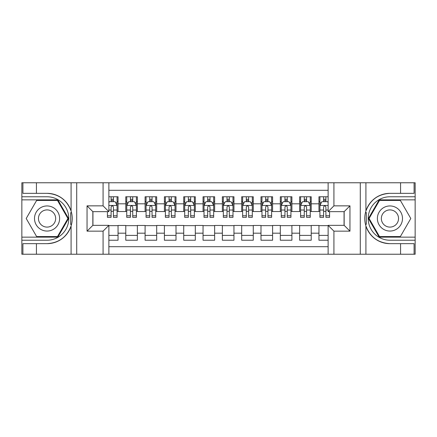 <?xml version="1.0" encoding="UTF-8"?>
<svg xmlns="http://www.w3.org/2000/svg" width="437" height="437" viewBox="0 0 437 437"><rect width="100%" height="100%" fill="white"/><g stroke="black" fill="none" stroke-linecap="round" stroke-linejoin="round"><path stroke-width="0.66" d="M108.873 254.236L328.127 254.236L328.127 225.355L344.159 225.355L344.159 211.645L328.127 211.645L328.127 182.764L108.873 182.764L108.873 211.645L92.841 211.645L92.841 225.355L108.873 225.355L108.873 254.236L36.435 254.236L36.435 243.66L47.059 243.66A25.16 25.16 0 0 0 71.084 225.973C72.558 220.996 72.558 216.015 71.084 211.027A25.16 25.16 0 0 0 47.059 193.34L36.435 193.34L36.435 182.764L21.85 182.764L21.85 237.144L57.821 237.144L68.582 218.5L57.821 199.856L21.85 199.856M328.127 196.77L318.95 196.77L318.95 203.817L311.22 203.817L311.22 211.546L318.95 211.546L318.95 203.817M311.22 203.817L311.22 196.77L299.635 196.77L299.635 203.817L291.905 203.817L291.905 211.546L299.635 211.546L299.635 203.817M291.905 203.817L291.905 196.77L280.314 196.77L280.314 203.817L272.59 203.817L272.59 211.546L280.314 211.546L280.314 203.817M272.59 203.817L272.59 196.77L260.998 196.77L260.998 203.817L253.269 203.817L253.269 211.546L260.998 211.546L260.998 203.817M253.269 203.817L253.269 196.77L241.683 196.77L241.683 203.817L233.953 203.817L233.953 211.546L241.683 211.546L241.683 203.817M233.953 203.817L233.953 196.77L222.362 196.77L222.362 203.817L214.638 203.817L214.638 211.546L222.362 211.546L222.362 203.817M214.638 203.817L214.638 196.77L203.047 196.77L203.047 203.817L195.317 203.817L195.317 211.546L203.047 211.546L203.047 203.817M195.317 203.817L195.317 196.77L183.731 196.77L183.731 203.817L176.002 203.817L176.002 211.546L183.731 211.546L183.731 203.817M176.002 203.817L176.002 196.77L164.41 196.77L164.41 203.817L156.686 203.817L156.686 211.546L164.41 211.546L164.41 203.817M156.686 203.817L156.686 196.77L145.095 196.77L145.095 203.817L137.365 203.817L137.365 211.546L145.095 211.546L145.095 203.817M137.365 203.817L137.365 196.77L125.78 196.77L125.78 211.546L118.05 211.546L118.05 196.77L108.873 196.77M108.873 240.23L118.05 240.23L118.05 225.454L125.78 225.454L125.78 240.23L137.365 240.23L137.365 225.454L145.095 225.454L145.095 233.183L137.365 233.183M145.095 233.183L145.095 240.23L156.686 240.23L156.686 225.454L164.41 225.454L164.41 233.183L156.686 233.183M164.41 233.183L164.41 240.23L176.002 240.23L176.002 225.454L183.731 225.454L183.731 233.183L176.002 233.183M183.731 233.183L183.731 240.23L195.317 240.23L195.317 225.454L203.047 225.454L203.047 233.183L195.317 233.183M203.047 233.183L203.047 240.23L214.638 240.23L214.638 225.454L222.362 225.454L222.362 233.183L214.638 233.183M222.362 233.183L222.362 240.23L233.953 240.23L233.953 225.454L241.683 225.454L241.683 233.183L233.953 233.183M241.683 233.183L241.683 240.23L253.269 240.23L253.269 225.454L260.998 225.454L260.998 233.183L253.269 233.183M260.998 233.183L260.998 240.23L272.59 240.23L272.59 225.454L280.314 225.454L280.314 233.183L272.59 233.183M280.314 233.183L280.314 240.23L291.905 240.23L291.905 225.454L299.635 225.454L299.635 233.183L291.905 233.183M299.635 233.183L299.635 240.23L311.22 240.23L311.22 225.454L318.95 225.454L318.95 233.183L311.22 233.183M328.127 190.297L108.873 190.297M108.873 246.703L328.127 246.703M318.95 233.183L318.95 240.23L328.127 240.23M92.939 211.645L92.939 225.355M344.061 225.355L344.061 211.645M111.096 201.599L113.412 201.599M117.083 201.599L118.05 201.599M111.096 211.355L113.412 211.355M117.083 211.355L118.05 211.355M108.873 225.645L118.05 225.645M108.873 235.401L118.05 235.401M125.78 211.355L126.741 211.355M130.412 211.355L132.733 211.355M136.404 211.355L137.365 211.355M125.78 201.599L126.741 201.599M130.412 201.599L132.733 201.599M136.404 201.599L137.365 201.599M125.78 225.645L137.365 225.645M125.78 235.401L137.365 235.401M145.095 225.645L156.686 225.645M145.095 235.401L156.686 235.401M145.095 201.599L146.062 201.599M149.733 201.599L152.049 201.599M155.719 201.599L156.686 201.599M145.095 211.355L146.062 211.355M149.733 211.355L152.049 211.355M155.719 211.355L156.686 211.355M164.41 225.645L176.002 225.645M164.41 235.401L176.002 235.401M164.41 201.599L165.377 201.599M169.048 201.599L171.364 201.599M175.035 201.599L176.002 201.599M164.41 211.355L165.377 211.355M169.048 211.355L171.364 211.355M175.035 211.355L176.002 211.355M183.731 225.645L195.317 225.645M183.731 235.401L195.317 235.401M183.731 201.599L184.693 201.599M188.363 201.599L190.685 201.599M194.356 201.599L195.317 201.599M183.731 211.355L184.693 211.355M188.363 211.355L190.685 211.355M194.356 211.355L195.317 211.355M203.047 225.645L214.638 225.645M203.047 235.401L214.638 235.401M203.047 201.599L204.013 201.599M207.684 201.599L210 201.599M213.671 201.599L214.638 201.599M203.047 211.355L204.013 211.355M207.684 211.355L210 211.355M213.671 211.355L214.638 211.355M222.362 225.645L233.953 225.645M222.362 235.401L233.953 235.401M222.362 201.599L223.329 201.599M227 201.599L229.316 201.599M232.987 201.599L233.953 201.599M222.362 211.355L223.329 211.355M227 211.355L229.316 211.355M232.987 211.355L233.953 211.355M241.683 225.645L253.269 225.645M241.683 235.401L253.269 235.401M241.683 201.599L242.644 201.599M246.315 201.599L248.637 201.599M252.307 201.599L253.269 201.599M241.683 211.355L242.644 211.355M246.315 211.355L248.637 211.355M252.307 211.355L253.269 211.355M260.998 225.645L272.59 225.645M260.998 235.401L272.59 235.401M260.998 201.599L261.965 201.599M265.636 201.599L267.952 201.599M271.623 201.599L272.59 201.599M260.998 211.355L261.965 211.355M265.636 211.355L267.952 211.355M271.623 211.355L272.59 211.355M280.314 225.645L291.905 225.645M280.314 235.401L291.905 235.401M280.314 201.599L281.281 201.599M284.951 201.599L287.267 201.599M290.938 201.599L291.905 201.599M280.314 211.355L281.281 211.355M284.951 211.355L287.267 211.355M290.938 211.355L291.905 211.355M299.635 225.645L311.22 225.645M299.635 235.401L311.22 235.401M299.635 201.599L300.596 201.599M304.267 201.599L306.588 201.599M310.259 201.599L311.22 201.599M299.635 211.355L300.596 211.355M304.267 211.355L306.588 211.355M310.259 211.355L311.22 211.355M318.95 225.645L328.127 225.645M318.95 235.401L328.127 235.401M318.95 201.599L319.917 201.599M323.588 201.599L325.904 201.599M318.95 211.355L319.917 211.355M323.588 211.355L325.904 211.355M113.412 199.277L111.096 199.277M107.426 215.769L107.426 217.342L111.096 217.342L111.096 215.769L107.426 215.769L107.426 211.645M115.685 202.757L117.083 202.757L117.083 217.342L113.412 217.342L113.412 207.007C112.642 205.516 111.872 205.516 111.096 207.007L111.096 215.769M117.083 202.757L117.083 196.77M117.083 205.559L115.155 201.692L109.359 201.692L108.873 202.659M111.096 201.692L111.096 196.77M113.412 196.77L113.412 201.692M53.336 207.624A12.558 12.558 0 0 0 36.184 212.224A12.558 12.558 0 0 0 40.783 229.376A12.558 12.558 0 0 0 57.935 224.776A12.558 12.558 0 0 0 53.336 207.624M51.358 211.055A8.598 8.598 0 0 0 39.614 214.201A8.598 8.598 0 0 0 42.76 225.945A8.598 8.598 0 0 0 54.505 222.799A8.598 8.598 0 0 0 51.358 211.055M57.487 236.559L36.632 236.559L26.204 218.5L36.632 200.441L57.487 200.441L67.915 218.5L57.487 236.559M396.217 207.624A12.558 12.558 0 0 0 379.065 212.224A12.558 12.558 0 0 0 383.664 229.376A12.558 12.558 0 0 0 400.816 224.776A12.558 12.558 0 0 0 396.217 207.624M394.24 211.055A8.598 8.598 0 0 0 382.495 214.201A8.598 8.598 0 0 0 385.642 225.945A8.598 8.598 0 0 0 397.386 222.799A8.598 8.598 0 0 0 394.24 211.055M400.368 236.559L379.513 236.559L369.085 218.5L379.513 200.441L400.368 200.441L410.796 218.5L400.368 236.559M70.674 224.301L71.542 224.301A25.16 25.16 0 0 0 71.542 212.71L70.674 212.71L70.674 224.449L71.504 224.449M36.435 182.764L71.084 182.764L71.084 211.027C66.888 199.949 58.88 194.055 47.059 193.34M47.059 243.66C58.88 242.945 66.888 237.051 71.084 225.973L71.084 254.236M103.077 254.236L103.077 231.151L87.045 231.151L87.045 205.849L103.077 205.849L103.077 182.764L76.71 182.764L76.71 254.236M36.435 254.236L21.85 254.236L21.85 237.144M21.85 240.23L47.059 240.23A21.73 21.73 0 0 0 68.789 218.5A21.73 21.73 0 0 0 47.059 196.77L21.85 196.77M71.084 182.764L76.71 182.764M103.077 182.764L108.873 182.764M36.435 243.66L22.91 243.66L22.91 254.236M36.435 193.34L22.91 193.34L22.91 182.764M103.077 231.151L108.873 225.355M87.045 231.151L92.841 225.355M87.045 205.849L92.841 211.645M103.077 205.849L108.873 211.645M70.674 212.71L71.51 212.562M72.127 220.658L72.203 217.615M71.958 214.867L71.821 214.048M366.326 212.699L365.458 212.699A25.16 25.16 0 0 0 365.458 224.29L366.326 224.29L366.326 212.551L365.496 212.551A25.16 25.16 0 0 1 389.941 193.34C378.12 194.055 370.112 199.949 365.916 211.027C364.442 216.004 364.442 220.985 365.916 225.973C370.112 237.051 378.12 242.945 389.941 243.66L400.565 243.66L400.565 254.236L415.15 254.236L415.15 199.856L379.179 199.856L368.418 218.5L379.179 237.144L415.15 237.144M366.326 224.29L365.49 224.438A25.16 25.16 0 0 0 389.941 243.66M328.127 182.764L400.565 182.764L400.565 193.34L389.941 193.34M333.923 182.764L333.923 205.849L349.955 205.849L349.955 231.151L333.923 231.151L333.923 254.236L360.29 254.236L360.29 182.764M365.916 225.973L365.916 254.236L400.565 254.236M400.565 182.764L415.15 182.764L415.15 199.856M415.15 196.77L389.941 196.77A21.73 21.73 0 0 0 368.211 218.5A21.73 21.73 0 0 0 389.941 240.23L415.15 240.23M365.916 254.236L360.29 254.236M333.923 254.236L328.127 254.236M400.565 193.34L414.09 193.34L414.09 182.764M400.565 243.66L414.09 243.66L414.09 254.236M333.923 205.849L328.127 211.645M349.955 205.849L344.159 211.645M349.955 231.151L344.159 225.355M333.923 231.151L328.127 225.355M364.873 216.342L364.797 219.385M365.042 222.133L365.179 222.952M132.733 199.277L130.412 199.277M136.404 215.769L132.733 215.769L132.733 217.342L136.404 217.342L136.404 205.559L134.47 201.692L128.675 201.692L126.741 205.559L126.741 217.342L130.412 217.342L130.412 215.769L126.741 215.769M126.741 205.559L126.741 196.77M136.404 205.559L136.404 196.77M130.412 201.692L130.412 196.77M132.733 196.77L132.733 201.692M132.733 215.769L132.733 207.007C131.958 205.516 131.187 205.516 130.412 207.007L130.412 215.769M152.049 199.277L149.733 199.277M155.719 215.769L152.049 215.769L152.049 217.342L155.719 217.342L155.719 205.559L153.786 201.692L147.99 201.692L146.062 205.559L146.062 217.342L149.733 217.342L149.733 215.769L146.062 215.769M146.062 205.559L146.062 196.77M155.719 205.559L155.719 196.77M149.733 201.692L149.733 196.77M152.049 196.77L152.049 201.692M152.049 215.769L152.049 207.007C151.278 205.516 150.503 205.516 149.733 207.007L149.733 215.769M171.364 199.277L169.048 199.277M175.035 215.769L171.364 215.769L171.364 217.342L175.035 217.342L175.035 205.559L173.107 201.692L167.311 201.692L165.377 205.559L165.377 217.342L169.048 217.342L169.048 215.769L165.377 215.769M165.377 205.559L165.377 196.77M175.035 205.559L175.035 196.77M169.048 201.692L169.048 196.77M171.364 196.77L171.364 201.692M171.364 215.769L171.364 207.007C170.594 205.516 169.824 205.516 169.048 207.007L169.048 215.769M190.685 199.277L188.363 199.277M194.356 215.769L190.685 215.769L190.685 217.342L194.356 217.342L194.356 205.559L192.422 201.692L186.626 201.692L184.693 205.559L184.693 217.342L188.363 217.342L188.363 215.769L184.693 215.769M184.693 205.559L184.693 196.77M194.356 205.559L194.356 196.77M188.363 201.692L188.363 196.77M190.685 196.77L190.685 201.692M190.685 215.769L190.685 207.007C189.909 205.516 189.139 205.516 188.363 207.007L188.363 215.769M210 199.277L207.684 199.277M213.671 215.769L210 215.769L210 217.342L213.671 217.342L213.671 205.559L211.737 201.692L205.942 201.692L204.013 205.559L204.013 217.342L207.684 217.342L207.684 215.769L204.013 215.769M204.013 205.559L204.013 196.77M213.671 205.559L213.671 196.77M207.684 201.692L207.684 196.77M210 196.77L210 201.692M210 215.769L210 207.007C209.23 205.516 208.454 205.516 207.684 207.007L207.684 215.769M229.316 199.277L227 199.277M232.987 215.769L229.316 215.769L229.316 217.342L232.987 217.342L232.987 205.559L231.058 201.692L225.263 201.692L223.329 205.559L223.329 217.342L227 217.342L227 215.769L223.329 215.769M223.329 205.559L223.329 196.77M232.987 205.559L232.987 196.77M227 201.692L227 196.77M229.316 196.77L229.316 201.692M229.316 215.769L229.316 207.007C228.546 205.516 227.775 205.516 227 207.007L227 215.769M248.637 199.277L246.315 199.277M252.307 215.769L248.637 215.769L248.637 217.342L252.307 217.342L252.307 205.559L250.374 201.692L244.578 201.692L242.644 205.559L242.644 217.342L246.315 217.342L246.315 215.769L242.644 215.769M242.644 205.559L242.644 196.77M252.307 205.559L252.307 196.77M246.315 201.692L246.315 196.77M248.637 196.77L248.637 201.692M248.637 215.769L248.637 207.007C247.861 205.516 247.091 205.516 246.315 207.007L246.315 215.769M267.952 199.277L265.636 199.277M271.623 215.769L267.952 215.769L267.952 217.342L271.623 217.342L271.623 205.559L269.689 201.692L263.893 201.692L261.965 205.559L261.965 217.342L265.636 217.342L265.636 215.769L261.965 215.769M261.965 205.559L261.965 196.77M271.623 205.559L271.623 196.77M265.636 201.692L265.636 196.77M267.952 196.77L267.952 201.692M267.952 215.769L267.952 207.007C267.182 205.516 266.406 205.516 265.636 207.007L265.636 215.769M287.267 199.277L284.951 199.277M290.938 215.769L287.267 215.769L287.267 217.342L290.938 217.342L290.938 205.559L289.01 201.692L283.214 201.692L281.281 205.559L281.281 217.342L284.951 217.342L284.951 215.769L281.281 215.769M281.281 205.559L281.281 196.77M290.938 205.559L290.938 196.77M284.951 201.692L284.951 196.77M287.267 196.77L287.267 201.692M287.267 215.769L287.267 207.007C286.497 205.516 285.727 205.516 284.951 207.007L284.951 215.769M306.588 199.277L304.267 199.277M310.259 215.769L306.588 215.769L306.588 217.342L310.259 217.342L310.259 205.559L308.325 201.692L302.53 201.692L300.596 205.559L300.596 217.342L304.267 217.342L304.267 215.769L300.596 215.769M300.596 205.559L300.596 196.77M310.259 205.559L310.259 196.77M304.267 201.692L304.267 196.77M306.588 196.77L306.588 201.692M306.588 215.769L306.588 207.007C305.813 205.516 305.042 205.516 304.267 207.007L304.267 215.769M325.904 199.277L323.588 199.277M328.127 202.659L327.641 201.692L321.845 201.692L319.917 205.559L319.917 217.342L323.588 217.342L323.588 215.769L319.917 215.769M319.917 205.559L319.917 196.77M329.574 211.645L329.574 217.342L325.904 217.342L325.904 207.007C325.133 205.516 324.358 205.516 323.588 207.007L323.588 215.769M323.588 201.692L323.588 196.77M325.904 196.77L325.904 201.692M125.78 233.183L118.05 233.183M125.78 203.817L118.05 203.817M117.034 205.461L108.873 205.461M117.083 215.769L113.412 215.769M111.096 210.033L108.873 210.033M117.083 210.033L113.412 210.033M113.412 200.507L111.096 200.507M365.916 182.764L365.916 211.027M136.355 205.461L126.79 205.461M126.741 202.757L128.145 202.757M135 202.757L136.404 202.757M130.412 210.033L126.741 210.033M136.404 210.033L132.733 210.033M132.733 200.507L130.412 200.507M155.67 205.461L146.111 205.461M146.062 202.757L147.46 202.757M154.321 202.757L155.719 202.757M149.733 210.033L146.062 210.033M155.719 210.033L152.049 210.033M152.049 200.507L149.733 200.507M174.986 205.461L165.426 205.461M165.377 202.757L166.776 202.757M173.636 202.757L175.035 202.757M169.048 210.033L165.377 210.033M175.035 210.033L171.364 210.033M171.364 200.507L169.048 200.507M194.307 205.461L184.742 205.461M184.693 202.757L186.096 202.757M192.952 202.757L194.356 202.757M188.363 210.033L184.693 210.033M194.356 210.033L190.685 210.033M190.685 200.507L188.363 200.507M213.622 205.461L204.063 205.461M204.013 202.757L205.412 202.757M212.273 202.757L213.671 202.757M207.684 210.033L204.013 210.033M213.671 210.033L210 210.033M210 200.507L207.684 200.507M232.937 205.461L223.378 205.461M223.329 202.757L224.727 202.757M231.588 202.757L232.987 202.757M227 210.033L223.329 210.033M232.987 210.033L229.316 210.033M229.316 200.507L227 200.507M252.258 205.461L242.693 205.461M242.644 202.757L244.048 202.757M250.904 202.757L252.307 202.757M246.315 210.033L242.644 210.033M252.307 210.033L248.637 210.033M248.637 200.507L246.315 200.507M271.574 205.461L262.014 205.461M261.965 202.757L263.364 202.757M270.224 202.757L271.623 202.757M265.636 210.033L261.965 210.033M271.623 210.033L267.952 210.033M267.952 200.507L265.636 200.507M290.889 205.461L281.33 205.461M281.281 202.757L282.679 202.757M289.54 202.757L290.938 202.757M284.951 210.033L281.281 210.033M290.938 210.033L287.267 210.033M287.267 200.507L284.951 200.507M310.21 205.461L300.645 205.461M300.596 202.757L302 202.757M308.855 202.757L310.259 202.757M304.267 210.033L300.596 210.033M310.259 210.033L306.588 210.033M306.588 200.507L304.267 200.507M328.127 205.461L319.966 205.461M319.917 202.757L321.315 202.757M329.574 215.769L325.904 215.769M323.588 210.033L319.917 210.033M328.127 210.033L325.904 210.033M325.904 200.507L323.588 200.507"/></g></svg>
